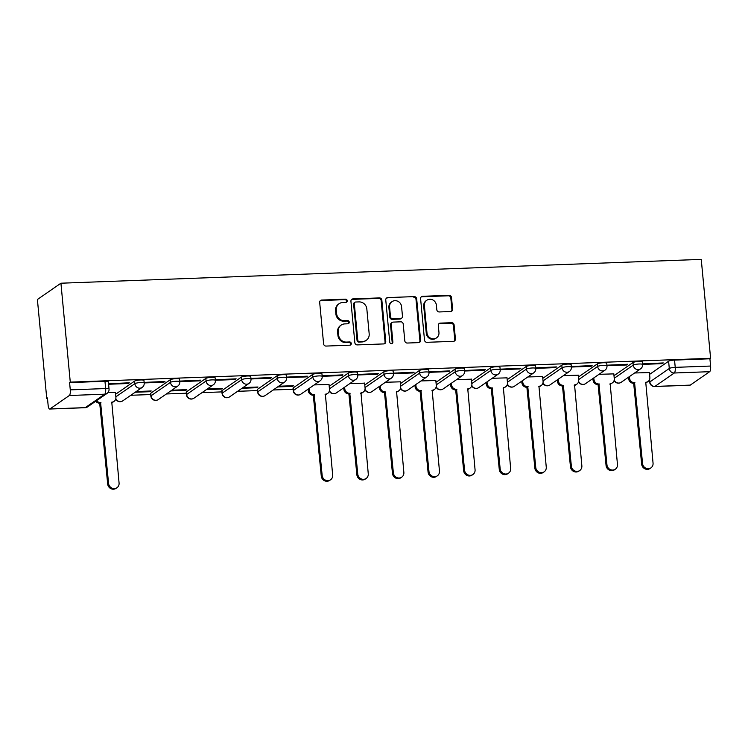 <?xml version="1.0" encoding="UTF-8"?>
<svg xmlns="http://www.w3.org/2000/svg" width="748" height="748" viewBox="0 0 748 748"><rect width="100%" height="100%" fill="white"/><g stroke="black" fill="none" stroke-linecap="round" stroke-linejoin="round"><path stroke-width="1.12" d="M347.231 300.715A1.646 1.543 55.3 0 0 345.511 299.163L321.705 300.051A2.347 2.197 55.3 0 0 319.686 302.435L323.604 343.846A2.347 2.197 55.3 0 0 326.063 346.072L349.858 345.183A1.646 1.543 55.3 0 0 351.27 343.51A1.646 1.543 55.3 0 0 349.55 341.958L346.474 342.079A7.517 7.05 55.3 0 1 338.61 334.982L338.283 331.532A7.517 7.05 55.3 0 1 344.753 323.903L347.839 323.781A1.646 1.543 55.3 0 0 349.251 322.117A1.646 1.543 55.3 0 0 347.53 320.565L344.454 320.677A7.517 7.05 55.3 0 1 336.591 313.58L336.263 310.13A7.517 7.05 55.3 0 1 342.734 302.501L345.81 302.388A1.646 1.543 55.3 0 0 347.231 300.715M346.221 302.314A1.646 1.543 55.3 0 0 344.819 299.639L321.023 300.528A2.347 2.197 55.3 0 0 320.275 300.696M350.26 345.109A1.646 1.543 55.3 0 0 348.867 342.434L345.791 342.547L346.474 342.079M348.241 323.716A1.646 1.543 55.3 0 0 346.848 321.042L343.762 321.154L344.454 320.677M312.617 374.458L293.207 387.894A4.787 0.86 174.6 0 0 293.01 388.175L293.253 390.755A4.787 0.86 -5.4 0 1 293.45 390.475L312.86 377.039A4.787 0.86 -5.4 0 1 318.078 375.954A4.787 0.86 -5.4 0 1 322.192 376.422L321.949 373.841A4.787 0.86 174.6 0 0 317.835 373.374A4.787 0.86 174.6 0 0 312.617 374.458L312.86 377.039A4.787 4.488 -124.7 0 0 320.153 380.807A4.787 4.787 0 0 0 322.192 376.422M277.022 375.786L257.611 389.222A4.787 0.86 174.6 0 0 257.406 389.502L257.649 392.074A4.787 0.86 -5.4 0 1 257.854 391.793L277.265 378.357A4.787 0.86 -5.4 0 1 282.482 377.282A4.787 0.86 -5.4 0 1 286.596 377.74L286.353 375.159A4.787 0.86 174.6 0 0 282.239 374.701A4.787 0.86 174.6 0 0 277.022 375.786L277.265 378.357A4.787 4.488 -124.7 0 0 284.549 382.125A4.787 4.787 0 0 0 286.596 377.74M241.417 377.104L222.006 390.54A4.787 0.86 174.6 0 0 221.81 390.821L222.053 393.401A4.787 0.86 -5.4 0 1 222.25 393.121L241.66 379.685A4.787 0.86 -5.4 0 1 246.877 378.6A4.787 0.86 -5.4 0 1 250.991 379.068L250.748 376.487A4.787 0.86 174.6 0 0 246.634 376.029A4.787 0.86 174.6 0 0 241.417 377.104L241.66 379.685A4.787 4.488 -124.7 0 0 248.953 383.453A4.787 4.787 0 0 0 250.991 379.068M205.822 378.432L186.411 391.868A4.787 0.86 174.6 0 0 186.215 392.148L186.458 394.729A4.787 0.86 -5.4 0 1 186.654 394.448L206.065 381.013A4.787 0.86 -5.4 0 1 211.282 379.928A4.787 0.86 -5.4 0 1 215.396 380.386L215.153 377.815A4.787 0.86 174.6 0 0 211.039 377.347A4.787 0.86 174.6 0 0 205.822 378.432L206.065 381.013A4.787 4.488 -124.7 0 0 213.358 384.781A4.787 4.787 0 0 0 215.396 380.386M170.226 379.76L150.816 393.196A4.787 0.86 174.6 0 0 150.61 393.476L150.853 396.047A4.787 0.86 -5.4 0 1 151.059 395.767L170.469 382.331A4.787 0.86 -5.4 0 1 175.687 381.256A4.787 0.86 -5.4 0 1 179.791 381.714L179.548 379.133A4.787 0.86 174.6 0 0 175.443 378.675A4.787 0.86 174.6 0 0 170.226 379.76L170.469 382.331A4.787 4.488 -124.7 0 0 177.753 386.099A4.787 4.787 0 0 0 179.791 381.714M450.586 311.533A2.347 2.197 55.3 0 0 452.605 309.148L451.502 297.536A2.347 2.197 55.3 0 0 449.052 295.31L422.62 296.301A2.347 2.197 55.3 0 0 420.591 298.686L424.509 340.097A2.347 2.197 55.3 0 0 426.968 342.313L453.4 341.331A2.347 2.197 55.3 0 0 455.42 338.947L454.092 324.913A2.347 2.197 55.3 0 0 451.633 322.697L440.329 323.117A2.347 2.197 55.3 0 0 438.3 325.502L438.964 332.458A6.283 5.891 55.3 0 1 430.521 338.143A6.283 5.891 55.3 0 1 426.977 332.907L424.397 305.642A6.283 5.891 55.3 0 1 432.84 299.957A6.283 5.891 55.3 0 1 436.383 305.193L436.813 309.737A2.347 2.197 55.3 0 0 439.272 311.953L450.586 311.533M710.6 358.301L70.275 382.125L60.925 283.212L701.25 259.388L710.6 358.301L709.917 358.778L710.6 366.043A4.787 1.431 87.9 0 1 709.674 371.681L690.264 385.117A4.787 1.431 87.9 0 1 689.993 385.211L654.622 386.529A4.787 1.431 87.9 0 0 654.893 386.436L690.264 385.117M381.845 300.126A2.347 2.197 55.3 0 0 379.386 297.91L352.953 298.891A2.347 2.197 55.3 0 0 350.934 301.276L354.851 342.687A2.347 2.197 55.3 0 0 357.31 344.903L383.733 343.921A2.347 2.197 55.3 0 0 385.762 341.537L381.845 300.126L381.162 300.603A2.347 2.197 55.3 0 0 378.703 298.377L352.271 299.368A2.347 2.197 55.3 0 0 351.523 299.527M387.791 297.592L414.214 296.61A2.347 2.197 55.3 0 1 416.673 298.826L420.591 340.237A2.347 2.197 55.3 0 1 418.571 342.621L407.258 343.042A2.347 2.197 55.3 0 1 404.799 340.826L403.209 324.034A2.347 2.197 55.3 0 0 400.75 321.818L393.252 322.098A2.347 2.197 55.3 0 0 391.232 324.482L392.878 341.967A1.646 1.543 55.3 0 1 390.671 343.454A1.646 1.543 55.3 0 1 389.745 342.079L385.762 299.976A2.347 2.197 55.3 0 1 387.791 297.592L414.214 296.61M649.591 374.383L668.609 361.219L669.292 368.484A4.787 0.86 -5.4 0 1 675.229 367.361L710.6 366.043M49.938 408.941L85.309 407.623L104.72 394.187L69.349 395.505L49.938 408.941A4.787 1.431 -92.1 0 1 49.677 409.034A4.787 1.431 -92.1 0 1 48.124 405.201L47.433 397.936L46.75 398.413L47.479 398.385M130.797 395.281L150.713 394.542M166.402 393.962L186.308 393.224M201.997 392.635L221.913 391.896M237.602 391.307L257.508 390.568M273.198 389.989L293.104 389.25M46.75 398.413L37.4 299.499L60.925 283.212M69.349 395.505A4.787 1.431 -92.1 0 0 70.275 389.867L105.646 388.549A4.787 0.86 -5.4 0 1 109.04 389.054L108.357 381.789A4.787 0.86 -5.4 0 0 104.963 381.284L105.646 388.549A4.787 1.431 -92.1 0 1 104.72 394.187A4.787 4.488 55.3 0 0 107.001 393.439A4.787 4.787 0 0 0 109.04 389.054M70.275 382.125L69.592 382.602L70.275 389.867M115.435 392.42L107.936 392.588M108.591 384.248L128.301 383.518L128.235 382.845M128.301 383.518L129.329 382.808L108.535 383.743M144.186 382.929L163.896 382.191L164.925 381.48L144.14 382.415M135.192 392.242L150.18 391.69L150.114 391.017M150.18 391.69L151.208 390.98L136.22 391.531M163.896 382.191L163.831 381.517M179.782 381.602L199.492 380.872L200.52 380.152L179.735 381.097M170.787 390.924L185.775 390.363L185.71 389.689M185.775 390.363L186.804 389.652L171.816 390.213M199.492 380.872L199.436 380.199M215.387 380.274L235.096 379.545L236.125 378.834L215.34 379.769M206.392 389.596L221.38 389.044L221.315 388.371M221.38 389.044L222.408 388.324L207.42 388.885M235.096 379.545L235.031 378.871M250.982 378.956L270.692 378.217L271.72 377.506L250.935 378.441M241.987 388.277L256.975 387.716L256.91 387.043M256.975 387.716L258.004 387.006L243.016 387.558M270.692 378.217L270.626 377.553M286.578 377.628L306.287 376.899L307.316 376.188L286.531 377.123M277.583 386.95L292.571 386.389L292.505 385.716M292.571 386.389L293.599 385.678L278.611 386.239M306.287 376.899L306.231 376.225M322.182 376.3L341.892 375.571L342.921 374.86L322.136 375.795M329.026 384.472L314.216 384.911M341.892 375.571L341.827 374.898M357.778 374.982L377.488 374.243L378.516 373.533L357.731 374.468M364.622 383.154L349.812 383.584M377.488 374.243L377.422 373.579M393.383 373.654L413.083 372.925L414.121 372.214L393.326 373.149M400.227 381.826L385.407 382.265M413.083 372.925L413.027 372.252M428.978 372.336L448.688 371.597L449.716 370.886L428.931 371.821M435.822 380.498L421.012 380.938M448.688 371.597L448.622 370.924M464.573 371.008L484.283 370.269L485.312 369.559L464.527 370.494M471.418 379.18L456.607 379.61M484.283 370.269L484.218 369.606M500.178 369.68L519.888 368.951L520.917 368.24L500.122 369.175M507.022 377.852L492.212 378.292M519.888 368.951L519.823 368.278M535.774 368.362L555.484 367.623L556.512 366.913L535.727 367.848M542.618 376.534L527.808 376.964M555.484 367.623L555.418 366.95M571.369 367.034L591.079 366.296L592.107 365.585L571.322 366.52M578.213 375.206L563.403 375.636M591.079 366.296L591.023 365.632M606.974 365.707L626.684 364.977L627.712 364.267L606.927 365.202M613.818 373.878L599.008 374.318M626.684 364.977L626.618 364.304M642.569 364.388L662.279 363.65L663.308 362.939L642.523 363.874M613.986 375.702L633.004 362.537L633.247 365.118A4.787 0.86 -5.4 0 1 638.465 364.033A4.787 0.86 -5.4 0 1 642.579 364.5L642.336 361.92A4.787 0.86 174.6 0 0 638.222 361.462A4.787 0.86 174.6 0 0 633.004 362.537M578.391 377.029L597.409 363.865L597.652 366.445A4.787 0.86 -5.4 0 1 602.869 365.361A4.787 0.86 -5.4 0 1 606.983 365.819L606.74 363.248A4.787 0.86 174.6 0 0 602.626 362.78A4.787 0.86 174.6 0 0 597.409 363.865M542.786 378.357L561.813 365.192L562.057 367.764A4.787 0.86 -5.4 0 1 567.274 366.688A4.787 0.86 -5.4 0 1 571.379 367.146L571.135 364.566A4.787 0.86 174.6 0 0 567.031 364.108A4.787 0.86 174.6 0 0 561.813 365.192M507.191 379.675L526.209 366.511L526.452 369.091A4.787 0.86 -5.4 0 1 531.669 368.007A4.787 0.86 -5.4 0 1 535.783 368.474L535.54 365.894A4.787 0.86 174.6 0 0 531.426 365.426A4.787 0.86 174.6 0 0 526.209 366.511M471.595 381.003L490.613 367.838L490.856 370.419A4.787 0.86 -5.4 0 1 496.074 369.334A4.787 0.86 -5.4 0 1 500.188 369.793L499.945 367.221A4.787 0.86 174.6 0 0 495.83 366.754A4.787 0.86 174.6 0 0 490.613 367.838M435.991 382.331L455.018 369.157L455.261 371.737A4.787 0.86 -5.4 0 1 460.478 370.662A4.787 0.86 -5.4 0 1 464.583 371.12L464.34 368.54A4.787 0.86 174.6 0 0 460.235 368.081A4.787 0.86 174.6 0 0 455.018 369.157M400.395 383.649L419.413 370.484L419.656 373.065A4.787 0.86 -5.4 0 1 424.873 371.98A4.787 0.86 -5.4 0 1 428.987 372.448L428.744 369.867A4.787 0.86 174.6 0 0 424.63 369.4A4.787 0.86 174.6 0 0 419.413 370.484M364.8 384.977L383.817 371.812L384.061 374.393A4.787 0.86 -5.4 0 1 389.278 373.308A4.787 0.86 -5.4 0 1 393.392 373.766L393.149 371.186A4.787 0.86 174.6 0 0 389.035 370.728A4.787 0.86 174.6 0 0 383.817 371.812M329.195 386.295L348.213 373.13L348.465 375.711A4.787 0.86 -5.4 0 1 353.682 374.626A4.787 0.86 -5.4 0 1 357.787 375.094L357.544 372.513A4.787 0.86 174.6 0 0 353.43 372.055A4.787 0.86 174.6 0 0 348.213 373.13M115.603 394.243L134.621 381.078L134.864 383.659A4.787 0.86 -5.4 0 1 140.082 382.574A4.787 0.86 -5.4 0 1 144.196 383.041L143.953 380.461A4.787 0.86 174.6 0 0 139.839 380.003A4.787 0.86 174.6 0 0 134.621 381.078M649.414 372.56L634.603 372.99M662.279 363.65L662.214 362.976M709.917 358.778L674.546 360.097A4.787 0.86 174.6 0 0 668.609 361.219M69.592 382.602L104.963 381.284M339.153 303.688L338.47 304.156A7.517 7.05 55.3 0 0 335.572 310.607L336.263 310.13M343.762 321.154A7.517 7.05 55.3 0 1 335.899 314.057L335.572 310.607M341.172 325.081L340.49 325.558A7.517 7.05 55.3 0 0 337.6 332L338.283 331.532M345.791 342.547A7.517 7.05 55.3 0 1 337.928 335.45L337.6 332M384.491 343.753A2.347 2.197 55.3 0 0 385.07 342.014L381.162 300.603M355.721 302.014A1.646 1.543 55.3 0 0 354.309 303.688L357.75 340.041A1.646 1.543 55.3 0 0 359.47 341.593L362.715 341.471A7.517 7.05 55.3 0 0 369.185 333.842L366.838 308.989A7.517 7.05 55.3 0 0 358.975 301.902L355.721 302.014M354.945 302.276L354.253 302.753A1.646 1.543 55.3 0 0 353.626 304.165L354.309 303.688M366.296 340.293L365.613 340.761A7.517 7.05 55.3 0 1 362.032 341.948L358.778 342.07A1.646 1.543 55.3 0 1 357.058 340.518L353.626 304.165M419.319 342.462A2.347 2.197 55.3 0 0 419.909 340.714L415.991 299.303A2.347 2.197 55.3 0 0 413.532 297.087M392.13 322.463L391.447 322.94A2.347 2.197 55.3 0 0 390.54 324.95L392.195 342.444L392.878 341.967M391.868 343.566A1.646 1.543 55.3 0 0 392.195 342.444M401.564 306.605A6.283 5.891 55.3 0 0 391.999 301.659A6.283 5.891 55.3 0 0 389.577 307.054L390.484 316.656A2.347 2.197 55.3 0 0 392.943 318.872L400.451 318.592A2.347 2.197 55.3 0 0 402.471 316.208L401.564 306.605M391.999 301.659L391.307 302.136A6.283 5.891 55.3 0 0 388.895 307.522L389.577 307.054M401.573 318.227L400.881 318.704A2.347 2.197 55.3 0 1 399.759 319.069L392.261 319.349A2.347 2.197 55.3 0 1 389.801 317.133L388.895 307.522M387.099 298.069A2.347 2.197 55.3 0 0 386.351 298.237M426.818 300.247L426.126 300.724A6.283 5.891 55.3 0 0 423.714 306.119L424.397 305.642M436.542 337.844L435.86 338.32A6.283 5.891 55.3 0 1 426.295 333.384L423.714 306.119M454.148 341.163A2.347 2.197 55.3 0 0 454.737 339.424L453.41 325.389A2.347 2.197 55.3 0 0 450.951 323.164L439.637 323.585A2.347 2.197 55.3 0 0 438.889 323.753M451.334 311.364A2.347 2.197 55.3 0 0 451.923 309.625L450.82 298.003A2.347 2.197 55.3 0 0 448.361 295.787L421.928 296.769A2.347 2.197 55.3 0 0 421.18 296.937M96.614 400.629A4.787 4.488 55.3 0 0 100.587 402.546L108.572 483.404A5.507 5.161 55.3 0 0 116.959 487.733A5.507 5.161 55.3 0 0 119.072 483.012L111.77 402.134A4.787 4.488 55.3 0 0 115.893 397.272L115.416 392.307M114.051 401.377L113.163 401.994A4.787 4.488 -124.7 0 1 111.48 402.686M116.959 487.733L116.062 488.351A5.507 5.161 -124.7 0 1 107.684 484.021L99.699 403.163A4.787 4.488 -124.7 0 1 95.725 401.246M100.036 403.153L100.933 402.536M309.027 388.502L309.176 390.082A4.787 4.488 55.3 0 0 314.179 394.598L322.164 475.457A5.507 5.161 55.3 0 0 330.551 479.786A5.507 5.161 55.3 0 0 332.664 475.064L325.361 394.187A4.787 4.488 55.3 0 0 329.485 389.325L329.017 384.36M327.643 393.429L326.754 394.046A4.787 4.488 -124.7 0 1 325.071 394.738M330.551 479.786L329.653 480.403A5.507 5.161 -124.7 0 1 321.275 476.074L313.29 395.215A4.787 4.488 -124.7 0 1 308.279 390.699L309.176 390.082M308.129 389.119L308.279 390.699M313.627 395.206L314.525 394.589M344.622 387.184L344.772 388.764A4.787 4.488 55.3 0 0 349.784 393.28L357.768 474.129A5.507 5.161 55.3 0 0 366.146 478.468A5.507 5.161 55.3 0 0 368.259 473.746L360.966 392.859A4.787 4.488 55.3 0 0 365.08 388.006L364.613 383.032M363.238 392.111L362.35 392.728A4.787 4.488 -124.7 0 1 360.667 393.411M366.146 478.468L365.258 479.085A5.507 5.161 -124.7 0 1 356.871 474.746L348.886 393.897A4.787 4.488 -124.7 0 1 343.884 389.381L344.772 388.764M343.734 387.801L343.884 389.381M349.232 393.878L350.12 393.261M380.218 385.856L380.367 387.436A4.787 4.488 55.3 0 0 385.379 391.952L393.364 472.811A5.507 5.161 55.3 0 0 401.751 477.14A5.507 5.161 55.3 0 0 403.864 472.418L396.562 391.541A4.787 4.488 55.3 0 0 400.685 386.679L400.208 381.714M398.843 390.783L397.945 391.4A4.787 4.488 -124.7 0 1 396.272 392.092M401.751 477.14L400.853 477.757A5.507 5.161 -124.7 0 1 392.476 473.428L384.491 392.569A4.787 4.488 -124.7 0 1 379.479 388.053L380.367 387.436M379.329 386.473L379.479 388.053M384.827 392.56L385.725 391.943M415.823 384.528L415.972 386.108A4.787 4.488 55.3 0 0 420.974 390.624L428.969 471.483A5.507 5.161 55.3 0 0 437.346 475.812A5.507 5.161 55.3 0 0 439.459 471.09L432.157 390.213A4.787 4.488 55.3 0 0 436.28 385.351L435.813 380.386M434.438 389.465L433.55 390.082A4.787 4.488 -124.7 0 1 431.867 390.765M437.346 475.812L436.458 476.429A5.507 5.161 -124.7 0 1 428.071 472.1L420.086 391.251A4.787 4.488 -124.7 0 1 415.075 386.725L415.972 386.108M414.925 385.145L415.075 386.725M420.432 391.232L421.32 390.615M451.418 383.21L451.568 384.79A4.787 4.488 55.3 0 0 456.579 389.306L464.564 470.155A5.507 5.161 55.3 0 0 472.942 474.494A5.507 5.161 55.3 0 0 475.064 469.772L467.762 388.885A4.787 4.488 55.3 0 0 471.876 384.033L471.408 379.068M470.043 388.137L469.146 388.754A4.787 4.488 -124.7 0 1 467.463 389.446M472.942 474.494L472.053 475.111A5.507 5.161 -124.7 0 1 463.676 470.773L455.682 389.923A4.787 4.488 -124.7 0 1 450.679 385.407L451.568 384.79M450.53 383.827L450.679 385.407M456.028 389.904L456.916 389.287M487.023 381.882L487.172 383.462A4.787 4.488 55.3 0 0 492.175 387.978L500.16 468.837A5.507 5.161 55.3 0 0 508.546 473.166A5.507 5.161 55.3 0 0 510.66 468.444L503.357 387.567A4.787 4.488 55.3 0 0 507.481 382.705L507.004 377.74M505.639 386.81L504.75 387.427A4.787 4.488 -124.7 0 1 503.067 388.119M508.546 473.166L507.649 473.783A5.507 5.161 -124.7 0 1 499.271 469.454L491.286 388.595A4.787 4.488 -124.7 0 1 486.275 384.079L487.172 383.462M486.125 382.499L486.275 384.079M491.623 388.586L492.521 387.969M522.618 380.554L522.768 382.135A4.787 4.488 55.3 0 0 527.77 386.66L535.764 467.509A5.507 5.161 55.3 0 0 544.142 471.838A5.507 5.161 55.3 0 0 546.255 467.117L538.953 386.239A4.787 4.488 55.3 0 0 543.076 381.387L542.609 376.412M541.234 385.491L540.346 386.108A4.787 4.488 -124.7 0 1 538.663 386.791M544.142 471.838L543.254 472.456A5.507 5.161 -124.7 0 1 534.867 468.126L526.882 387.277A4.787 4.488 -124.7 0 1 521.88 382.752L522.768 382.135M521.73 381.171L521.88 382.752M527.228 387.258L528.116 386.641M558.214 379.236L558.363 380.816A4.787 4.488 55.3 0 0 563.375 385.332L571.36 466.191A5.507 5.161 55.3 0 0 579.737 470.52A5.507 5.161 55.3 0 0 581.86 465.798L574.558 384.911A4.787 4.488 55.3 0 0 578.672 380.059L578.204 375.094M576.839 384.163L575.941 384.781A4.787 4.488 -124.7 0 1 574.268 385.472M579.737 470.52L578.849 471.137A5.507 5.161 -124.7 0 1 570.472 466.808L562.477 385.949A4.787 4.488 -124.7 0 1 557.475 381.433L558.363 380.816M557.325 379.853L557.475 381.433M562.823 385.94L563.712 385.323M593.819 377.908L593.968 379.488A4.787 4.488 55.3 0 0 598.97 384.005L606.955 464.863A5.507 5.161 55.3 0 0 615.342 469.192A5.507 5.161 55.3 0 0 617.455 464.471L610.153 383.593A4.787 4.488 55.3 0 0 614.276 378.731L613.809 373.766M612.434 382.836L611.546 383.453A4.787 4.488 -124.7 0 1 609.863 384.145M615.342 469.192L614.445 469.809A5.507 5.161 -124.7 0 1 606.067 465.48L598.082 384.622A4.787 4.488 -124.7 0 1 593.071 380.106L593.968 379.488M592.921 378.525L593.071 380.106M598.419 384.612L599.316 383.995M629.414 376.581L629.564 378.161A4.787 4.488 55.3 0 0 634.575 382.686L642.56 463.536A5.507 5.161 55.3 0 0 650.938 467.865A5.507 5.161 55.3 0 0 653.051 463.143L645.748 382.265A4.787 4.488 55.3 0 0 649.872 377.413L649.404 372.439M648.03 381.517L647.142 382.135A4.787 4.488 -124.7 0 1 645.459 382.817M650.938 467.865L650.049 468.482A5.507 5.161 -124.7 0 1 641.662 464.153L633.678 383.303A4.787 4.488 -124.7 0 1 628.675 378.778L629.564 378.161M628.526 377.198L628.675 378.778M634.024 383.285L634.912 382.667M344.819 299.639L345.511 299.163M348.867 342.434L349.55 341.958M346.848 321.042L347.53 320.565M293.207 387.894L293.45 390.475A4.787 4.488 55.3 0 0 298.461 394.991A4.787 4.488 -124.7 0 0 300.743 394.243L320.153 380.807M257.611 389.222L257.854 391.793A4.787 4.488 55.3 0 0 262.857 396.318A4.787 4.488 -124.7 0 0 265.138 395.561L284.549 382.125M222.006 390.54L222.25 393.121A4.787 4.488 55.3 0 0 227.261 397.637A4.787 4.488 -124.7 0 0 229.543 396.889L248.953 383.453M186.411 391.868L186.654 394.448A4.787 4.488 55.3 0 0 191.666 398.964A4.787 4.488 -124.7 0 0 193.947 398.216L213.358 384.781M150.816 393.196L151.059 395.767A4.787 4.488 55.3 0 0 156.061 400.292A4.787 4.488 -124.7 0 0 158.342 399.535L177.753 386.099M649.647 379.376L649.881 381.919L669.292 368.484A4.787 4.488 -124.7 0 0 674.303 373L654.893 386.436A4.787 4.488 -124.7 0 1 649.881 381.919A4.787 0.86 -5.4 0 0 649.685 382.2A4.787 4.787 0 0 0 654.622 386.529M709.674 371.681L674.303 373A4.787 1.431 -92.1 0 0 675.229 367.361L674.546 360.097M614.23 378.282L633.247 365.118A4.787 4.488 -124.7 0 0 640.54 368.886A4.787 4.787 0 0 0 642.579 364.5M578.634 379.61L597.652 366.445A4.787 4.488 -124.7 0 0 604.945 370.204A4.787 4.787 0 0 0 606.983 365.819M543.029 380.928L562.057 367.764A4.787 4.488 -124.7 0 0 569.34 371.532A4.787 4.787 0 0 0 571.379 367.146M507.434 382.256L526.452 369.091A4.787 4.488 -124.7 0 0 533.745 372.859A4.787 4.787 0 0 0 535.783 368.474M471.838 383.584L490.856 370.419A4.787 4.488 -124.7 0 0 498.14 374.178A4.787 4.787 0 0 0 500.188 369.793M436.234 384.902L455.261 371.737A4.787 4.488 -124.7 0 0 462.545 375.505A4.787 4.787 0 0 0 464.583 371.12M400.638 386.23L419.656 373.065A4.787 4.488 -124.7 0 0 426.949 376.833A4.787 4.787 0 0 0 428.987 372.448M365.043 387.558L384.061 374.393A4.787 4.488 -124.7 0 0 391.344 378.151A4.787 4.787 0 0 0 393.392 373.766M329.438 388.876L348.465 375.711A4.787 4.488 -124.7 0 0 355.749 379.479A4.787 4.787 0 0 0 357.787 375.094M115.847 396.823L134.864 383.659A4.787 4.488 -124.7 0 0 142.157 387.427A4.787 4.787 0 0 0 144.196 383.041M142.157 387.427L122.747 400.863A4.787 4.488 -124.7 0 1 120.465 401.611A4.787 4.488 55.3 0 1 115.837 398.581M355.749 379.479L336.338 392.915A4.787 4.488 -124.7 0 1 334.057 393.663A4.787 4.488 55.3 0 1 329.429 390.634M391.344 378.151L371.934 391.587A4.787 4.488 -124.7 0 1 369.652 392.345A4.787 4.488 55.3 0 1 365.024 389.306M426.949 376.833L407.538 390.269A4.787 4.488 -124.7 0 1 405.257 391.017A4.787 4.488 55.3 0 1 400.629 387.978M462.545 375.505L443.134 388.941A4.787 4.488 -124.7 0 1 440.853 389.689A4.787 4.488 55.3 0 1 436.224 386.66M498.14 374.178L478.729 387.614A4.787 4.488 -124.7 0 1 476.457 388.371A4.787 4.488 55.3 0 1 471.82 385.332M533.745 372.859L514.334 386.295A4.787 4.488 -124.7 0 1 512.053 387.043A4.787 4.488 55.3 0 1 507.425 384.005M569.34 371.532L549.93 384.968A4.787 4.488 -124.7 0 1 547.648 385.725A4.787 4.488 55.3 0 1 543.02 382.686M604.945 370.204L585.534 383.64A4.787 4.488 -124.7 0 1 583.253 384.397A4.787 4.488 55.3 0 1 578.615 381.358M640.54 368.886L621.13 382.322A4.787 4.488 -124.7 0 1 618.848 383.07A4.787 4.488 55.3 0 1 614.22 380.031M87.591 406.875A4.787 4.488 55.3 0 1 85.309 407.623A4.787 1.431 87.9 0 1 85.048 407.716A4.787 4.787 0 0 0 87.591 406.875L107.001 393.439M335.899 314.057L336.591 313.58M337.928 335.45L338.61 334.982M321.023 300.528L321.705 300.051M385.07 342.014L385.762 341.537M352.271 299.368L352.953 298.891M378.703 298.377L379.386 297.91M357.058 340.518L357.75 340.041M358.778 342.07L359.47 341.593M362.032 341.948L362.715 341.471M415.991 299.303L416.673 298.826M419.909 340.714L420.591 340.237M390.54 324.95L391.232 324.482M389.801 317.133L390.484 316.656M392.261 319.349L392.943 318.872M399.759 319.069L400.451 318.592M426.295 333.384L426.977 332.907M439.637 323.585L440.329 323.117M450.951 323.164L451.633 322.697M453.41 325.389L454.092 324.913M454.737 339.424L455.42 338.947M421.928 296.769L422.62 296.301M448.361 295.787L449.052 295.31M450.82 298.003L451.502 297.536M451.923 309.625L452.605 309.148M99.699 403.163L100.587 402.546M107.684 484.021L108.572 483.404M313.29 395.215L314.179 394.598M321.275 476.074L322.164 475.457M348.886 393.897L349.784 393.28M356.871 474.746L357.768 474.129M384.491 392.569L385.379 391.952M392.476 473.428L393.364 472.811M420.086 391.251L420.974 390.624M428.071 472.1L428.969 471.483M455.682 389.923L456.579 389.306M463.676 470.773L464.564 470.155M491.286 388.595L492.175 387.978M499.271 469.454L500.16 468.837M526.882 387.277L527.77 386.66M534.867 468.126L535.764 467.509M562.477 385.949L563.375 385.332M570.472 466.808L571.36 466.191M598.082 384.622L598.97 384.005M606.067 465.48L606.955 464.863M633.678 383.303L634.575 382.686M641.662 464.153L642.56 463.536M115.725 399.039A4.787 4.787 0 0 0 122.747 400.863M150.853 396.047A4.787 4.787 0 0 0 158.342 399.535M186.458 394.729A4.787 4.787 0 0 0 193.947 398.216M222.053 393.401A4.787 4.787 0 0 0 229.543 396.889M257.649 392.074A4.787 4.787 0 0 0 265.138 395.561M293.253 390.755A4.787 4.787 0 0 0 300.743 394.243M329.316 391.092A4.787 4.787 0 0 0 336.338 392.915M364.921 389.764A4.787 4.787 0 0 0 371.934 391.587M400.517 388.446A4.787 4.787 0 0 0 407.538 390.269M436.112 387.118A4.787 4.787 0 0 0 443.134 388.941M471.717 385.79A4.787 4.787 0 0 0 478.729 387.614M507.312 384.472A4.787 4.787 0 0 0 514.334 386.295M542.908 383.144A4.787 4.787 0 0 0 549.93 384.968M578.513 381.817A4.787 4.787 0 0 0 585.534 383.64M614.108 380.498A4.787 4.787 0 0 0 621.13 382.322M649.46 379.825L649.685 382.2M49.677 409.034L85.048 407.716"/></g></svg>
